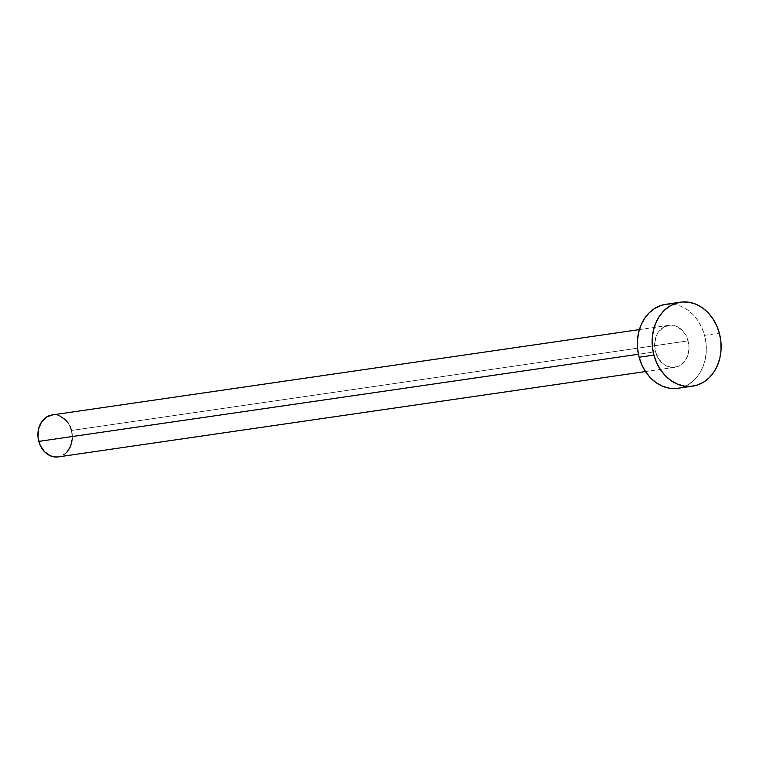 <?xml version="1.0" encoding="UTF-8"?>
<svg xmlns="http://www.w3.org/2000/svg" width="759" height="759" viewBox="0 0 759 759"><rect width="100%" height="100%" fill="white"/><g stroke="black" fill="none" stroke-linecap="round" stroke-linejoin="round"><path stroke-width="0.57" stroke-dasharray="3.79 2.85" d="M58.206 456.909A21.205 17.153 81.7 0 0 71.517 430.457L688.195 340.838A21.205 17.153 -98.3 0 1 674.893 367.29A21.205 17.153 -98.3 0 1 655.482 351.778L658.821 359.168L664.134 364.605L670.633 367.252L677.303 366.711L680.396 365.25L685.472 360.231L688.479 353.096L688.954 344.918L686.819 336.958L682.398 330.421L676.383 326.294L669.666 325.222L663.281 327.357L658.205 332.376L656.402 335.744L654.637 343.552L655.482 351.778L638.414 354.254L655.482 351.778A21.205 17.153 -98.3 0 1 668.793 325.326A21.205 17.153 -98.3 0 1 688.195 340.838L71.517 430.457A21.205 17.153 81.7 0 0 52.105 414.945M677.939 388.276A42.409 34.307 81.7 0 0 704.551 335.364L719.352 333.21L704.551 335.364A42.409 34.307 81.7 0 0 665.738 304.34M665.861 304.321L674.258 304.406L680.918 306.294L687.237 309.71L692.967 314.53L697.882 320.583L701.79 327.613L704.551 335.364L706.06 343.533L706.25 351.815L705.12 359.88L702.701 367.432L699.105 374.159L694.466 379.823L688.944 384.206L682.777 387.118L676.184 388.466M71.517 430.457L72.361 438.683M66.469 452.687L60.625 456.339L57.323 457.013M52.162 414.936L56.365 414.983L59.695 415.923M68.177 423.067L70.132 426.577M668.793 325.326L639.382 329.596M674.893 367.29L645.482 371.559"/><path stroke-width="1.14" d="M639.382 329.596L52.105 414.945A21.205 17.153 81.7 0 0 38.794 441.396L638.414 354.254L38.794 441.396A21.205 17.153 81.7 0 0 58.206 456.909L645.482 371.559M653.926 355.098A42.409 34.307 -98.3 0 1 680.538 302.186A42.409 34.307 -98.3 0 1 719.352 333.21A42.409 34.307 -98.3 0 1 692.739 386.122A42.409 34.307 -98.3 0 1 653.926 355.098L639.125 357.242L653.926 355.098L652.417 346.92L652.228 338.647L653.366 330.573L655.776 323.03L659.372 316.294L664.021 310.63L669.533 306.257L675.7 303.344L682.294 301.987L689.058 302.262L695.718 304.141L702.037 307.556L707.768 312.385L712.682 318.429L716.591 325.459L719.352 333.21L720.86 341.389L721.05 349.662L719.921 357.736L717.502 365.278L713.906 372.014L709.267 377.678L703.745 382.052L697.578 384.965L690.984 386.322L684.22 386.046L677.559 384.168L671.241 380.752L665.51 375.923L660.596 369.88L656.687 362.849L653.926 355.098M680.538 302.186L665.738 304.34A42.409 34.307 81.7 0 0 639.125 357.242A42.409 34.307 81.7 0 0 677.939 388.276L692.739 386.122M676.184 388.466L669.419 388.2L662.759 386.322L656.44 382.906L650.71 378.077L645.795 372.033L641.886 364.994L639.125 357.242L637.617 349.074L637.427 340.791L638.566 332.727L640.976 325.184L644.571 318.448L649.22 312.784L654.732 308.41L660.899 305.488L665.861 304.321M72.361 438.683L70.587 446.491L66.469 452.687M57.323 457.013L50.616 455.931L44.591 451.814L40.18 445.277L38.045 437.317L38.519 429.139L41.517 421.995L46.603 416.976L52.988 414.85M59.695 415.923L65.72 420.04L68.177 423.067M70.132 426.577L71.517 430.457"/></g></svg>

